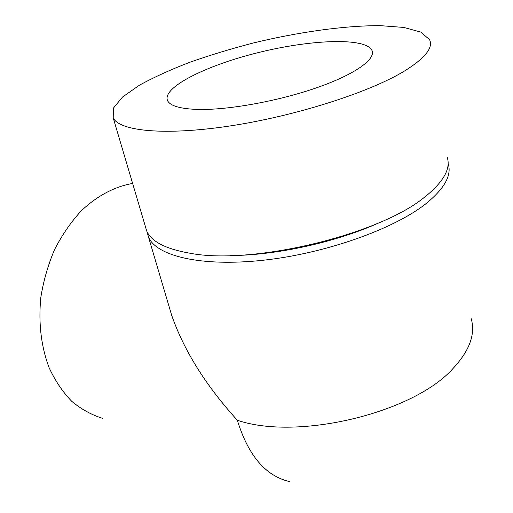 <?xml version="1.0" encoding="UTF-8"?>
<svg xmlns="http://www.w3.org/2000/svg" width="513" height="513" viewBox="0 0 513 513"><rect width="100%" height="100%" fill="white"/><g stroke="black" fill="none" stroke-linecap="round" stroke-linejoin="round"><path stroke-width="0.77" d="M198.884 109.455C180.858 108.98 170.444 106.095 167.629 100.792C161.39 87.588 206.297 65.343 258.353 52.576C310.307 39.604 365.07 37.18 371.899 50.236C376.324 58.924 355.432 74.218 317.117 87.601C278.899 100.984 229.042 110.038 198.884 109.455M132.623 183.442C114.765 186.527 96.88 195.915 80.958 211.144C70.794 222.276 61.983 235.121 54.525 249.664C48.042 264.939 43.464 280.9 40.803 297.54C38.353 323.023 41.117 346.403 49.094 367.68C55.18 380.806 62.714 392.003 71.698 401.269C81.31 409.271 91.673 414.979 102.786 418.39M166.847 299.008L171.586 315.008C183.853 350.424 205.771 385.507 237.346 420.25C297.425 440.853 413.369 413.138 452.998 368.52C469.664 350.591 475.711 333.931 471.146 318.554M146.942 231.536L148.539 237.186C156.471 255.936 200.846 267.042 263.169 260.245C325.389 253.531 394.35 228.965 426.252 203.437C444.7 188.329 451.985 175.029 448.118 163.532M230.626 255.551C276.783 255.378 338.112 241.758 380.768 222.007M145.224 225.996L146.724 231.068C151.47 241.687 166 249.094 190.323 253.287C252.39 265.279 380.248 234.55 425.155 196.665L427.848 194.504C444.611 180.14 451.004 167.559 447.022 156.754M404.77 70.852C425.155 58.097 433.421 47.696 429.561 39.636L420.788 32.088L403.827 27.439L380.377 25.65C344.608 25.522 298.56 32.037 253.557 42.932C231.196 48.735 209.9 55.199 189.675 62.33C170.412 69.736 153.592 77.405 139.228 85.325L122.504 97.06L113.379 108.16L113.219 117.926C119.606 131.116 164.622 135.919 230.324 125.909C295.905 115.983 369.995 92.18 404.77 70.852M237.346 420.25C248.247 455.563 265.619 476 289.467 481.566M371.899 50.236L372.451 53.397M171.586 315.008L148.539 237.186M146.724 231.068L113.219 117.926"/></g></svg>
